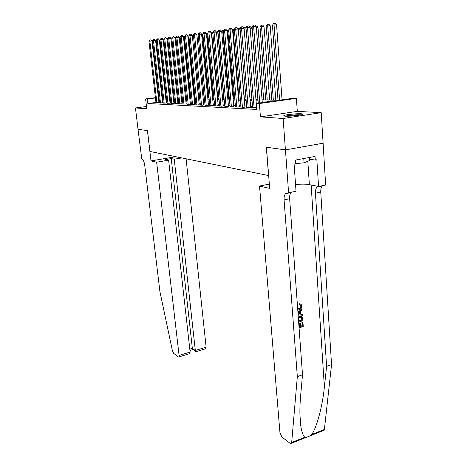 <?xml version="1.0" encoding="UTF-8"?>
<svg xmlns="http://www.w3.org/2000/svg" width="467" height="467" viewBox="0 0 467 467"><rect width="100%" height="100%" fill="white"/><g stroke="black" fill="none" stroke-linecap="round" stroke-linejoin="round"><path stroke-width="0.7" d="M301.192 113.767C296.732 113.44 284.718 114.736 283.848 115.635C283.522 115.904 284.018 116.079 285.331 116.172C289.616 116.534 301.904 115.226 302.785 114.322C303.141 114.041 302.61 113.855 301.192 113.767M262.063 99.815L278.39 100.335L293.095 98.292L296.405 98.379L259.36 103.551L256.231 103.423L271.42 101.31L262.156 100.989M285.454 149.889L266.412 147.233L269.681 188.394L259.535 186.047L279.966 432.827L281.957 437.048L290.083 443.329L291.466 443.259L291.682 442.471L297.327 376.612L284.082 199.929C283.913 197.197 284.38 195.124 285.477 193.7L288.594 192.778L285.454 149.889L323.106 143.229L321.214 112.658L297.292 111.362L296.405 98.379M323.071 143.223L285.419 149.884L283.119 118.495L321.214 112.658M146.492 106.505L135.453 107.953L146.755 108.758L145.599 98.922L155.406 97.685M285.419 149.884L266.313 147.216L268.566 175.563L149.936 151.454L147.479 130.626L138.039 129.306L135.453 107.953M252.606 107.603L256.581 107.731M246.734 107.311L249.22 107.626L251.684 107.282L250.656 107.229M241.019 107.019L243.441 107.328L245.881 106.99L244.883 106.937M235.461 106.739L237.82 107.042L240.236 106.704L239.262 106.657M230.044 106.47L232.344 106.762L233.792 106.383M224.779 106.202L227.015 106.488L228.462 106.114M219.642 105.945L221.825 106.219L223.273 105.851M214.639 105.694L216.77 105.962L218.217 105.6M209.765 105.449L211.837 105.705L213.291 105.349M205.007 105.209L207.033 105.46L208.486 105.11M200.372 104.97L202.345 105.221L203.799 104.871M195.848 104.742L197.769 104.987L199.222 104.643M191.429 104.52L194.757 104.421M187.115 104.304L190.402 104.199M182.906 104.088L186.146 103.989M178.791 103.884L181.99 103.779M174.775 103.68L177.927 103.575M170.846 103.481L173.958 103.376M167.005 103.289L170.076 103.178M163.252 103.096L166.281 102.991M159.58 102.909L162.574 102.804M155.955 102.448L147.846 103.493L256.722 109.447L256.231 103.423M252.501 106.342L250.575 106.248M246.623 106.062L244.801 105.974M240.914 105.787L239.18 105.705M235.35 105.519L233.71 105.443M229.939 105.262L228.381 105.186M224.668 105.011L223.191 104.941M219.531 104.766L218.136 104.696M214.528 104.52L213.203 104.462M209.654 104.287L208.399 104.229M204.896 104.059L203.711 104.007M200.261 103.837L199.135 103.785M195.731 103.621L194.675 103.569M191.318 103.411L190.314 103.365M187.004 103.201L186.059 103.16M182.79 103.003L181.902 102.962M178.68 102.804L177.839 102.763M174.658 102.612L173.87 102.577M170.729 102.425L169.988 102.39M166.888 102.238L166.194 102.209M163.135 102.057L162.487 102.028M159.475 101.993L158.879 102.069M155.984 102.728L158.943 102.617M297.292 111.362L260.434 116.873L283.119 118.495M260.434 116.873L259.36 103.551M147.846 103.493L147.321 98.992L145.599 98.922M165.592 96.745L166.287 96.768M169.387 96.862L170.128 96.891M173.269 96.99L174.057 97.013M177.238 97.113L178.073 97.142M181.295 97.241L182.188 97.27M185.457 97.375L186.397 97.405M189.713 97.51L190.711 97.545M194.074 97.65L195.13 97.685M198.533 97.796L199.66 97.831M203.11 97.942L204.301 97.977M207.803 98.088L209.058 98.128M212.608 98.239L213.939 98.286M217.54 98.397L218.941 98.444M222.601 98.56L224.078 98.607M227.797 98.724L229.355 98.776M233.126 98.893L234.767 98.946M238.602 99.068L240.336 99.127M244.223 99.249L246.051 99.308M250.008 99.43L251.929 99.494M255.951 99.623L257.977 99.687M170.041 96.126L169.317 96.22M166.27 96.605L165.587 96.687M158.342 97.317L158.938 97.241M161.909 96.867L162.545 96.792M165.552 96.412L166.234 96.325M169.282 95.939L170.011 95.852M158.967 97.521L158.371 97.597M155.441 97.965L147.321 98.992M258.07 100.849L256.044 100.779M252.028 100.639L250.102 100.568M246.15 100.434L244.323 100.37M240.429 100.236L238.695 100.177M234.866 100.043L233.226 99.991M229.449 99.856L227.89 99.804M224.178 99.675L222.701 99.623M219.041 99.5L217.64 99.448M214.038 99.325L212.707 99.278M209.158 99.156L207.903 99.115M204.4 98.992L203.209 98.951M199.759 98.835L198.638 98.794M195.229 98.677L194.173 98.642M190.816 98.525L189.812 98.49M186.502 98.374L185.557 98.344M182.288 98.228L181.4 98.198M178.172 98.088L177.337 98.058M174.156 97.947L173.368 97.918M170.227 97.813L169.486 97.784M166.386 97.679L165.692 97.656M162.633 97.55L161.979 97.527M158.955 102.734L151.968 40.979L149.86 41.16L156.889 102.886M148.973 41.289L150.088 39.923L149.86 41.16L148.973 41.289L155.996 102.839M150.088 39.923L150.929 39.853L151.968 40.979M167.851 39.602L167.058 39.666M166.614 38.504L167.77 38.644M285.973 116.207C288.624 115.559 292.284 115.121 296.959 114.9L300.748 114.952M296.633 115.588L290.112 116.143M301.524 114.777L297.485 114.748C292.418 114.981 288.32 115.454 285.185 116.166M309.411 157.484L309.603 160.479L304.064 162.843L295.734 163.578M303.772 158.529L304.064 162.843M156.649 162.201L179.089 355.457L190.139 352.071L168.628 160.169L156.649 162.201L150.999 160.893L147.426 130.62L138.022 129.306L141.752 158.751C143.159 159.416 144.145 161.547 144.712 165.131L159.907 291.56L172.428 350.834L173.613 353.303L178.306 356.934L178.908 356.928L179.089 355.457M175.825 156.714L150.999 160.893M181.809 157.928L174.244 159.212L171.243 158.582L165.662 159.521L168.628 160.169M174.244 159.212L195.323 350.483L206.122 347.174L205.9 348.639L205.48 348.767M186.105 158.803L206.122 347.174M171.243 158.582L192.34 348.335L195.323 350.483L195.638 351.488L196.432 351.546M192.97 349.561L192.34 348.335L189.806 349.106M187.792 354.202L189.129 353.793L190.139 352.071M299.008 326.97L299.995 326.661L299.756 323.357L300.398 323.158L300.637 326.462L302.558 325.861L302.289 322.16L302.925 321.967L301.91 321.973L302.172 325.668L300.608 326.059M300.398 323.158L299.254 323.106L299.493 326.404L298.979 326.579M299.329 303.719L299.201 304.665L299.697 304.893L299.814 303.941L299.329 303.719M301.221 306.264L300.771 305.208L300.357 305.015L300.847 306.089C300.695 307.502 299.942 308.354 298.588 308.658L299.102 308.903C300.409 308.588 301.116 307.706 301.221 306.264L300.847 306.089M297.327 376.612L302.505 374.803L300.637 395.666C299.61 407.206 299.651 417.241 300.76 425.764C301.7 431.882 303.048 435.711 304.811 437.252L306.527 437.264L309.493 436.085L311.647 434.538C316.568 428.181 322.504 406.401 324.39 386.997L326.596 366.385L315.453 193.215C315.318 190.536 315.838 188.499 317.011 187.086L317.887 186.368M297.946 312.464L302.021 309.3L302.091 310.246L300.427 311.483L300.625 314.18L302.382 314.379L300.614 314.011M302.021 309.3L297.905 311.886M326.596 366.385L331.547 364.657L320.753 192.077C320.625 189.415 321.156 187.378 322.341 185.971L322.674 185.638M291.379 192.194L291.064 192.527C289.949 193.951 289.476 196.017 289.639 198.744L302.505 374.803M311.647 434.538L324.39 429.471L331.547 364.657M288.594 192.778L296.02 191.225L294.099 164.057L295.745 163.742L295.488 160.07L315.038 156.433L315.266 160.058L316.859 159.761L318.547 186.502L325.645 185.02L323.106 143.229M259.535 186.047L269.342 184.086M295.547 184.553C301.197 183.963 305.803 183.986 309.37 184.623L318.547 186.502M324.39 429.471L324.151 430.253L323.211 430.627M309.522 159.183L315.266 160.058M300.771 305.208L299.697 304.893M297.695 308.967L299.102 308.903M297.397 304.893L297.812 305.616L297.467 305.879M299.814 303.941L301.192 304.402L301.857 305.984C301.845 307.975 300.946 309.247 299.166 309.796L297.759 309.907M302.382 314.379L302.453 315.324L298.115 314.705M298.051 313.853L299.96 314.104L299.802 311.944L298.01 313.281M299.96 314.104L298.039 313.707M298.372 313.923L298.045 313.766M299.341 312.289L299.452 313.859M298.29 317.146L299.662 316.451L302.05 316.731L302.68 318.506L302.844 320.759L298.647 322.049M298.582 321.162L302.137 320.07L302.044 318.768L301.548 317.402L299.715 317.344L298.36 318.097M299.662 316.451L299.149 316.2M302.137 320.07L298.559 320.782M302.044 318.768L301.664 318.582L301.758 319.877M301.548 317.402L301.215 317.239M301.624 317.467L301.203 317.262L301.664 318.582M302.925 321.967L303.258 326.544L299.073 327.857M302.289 322.16L301.91 321.973M302.558 325.861L302.172 325.668M299.756 323.357L299.254 323.106M299.995 326.661L299.493 326.404M162.586 102.915L155.593 40.477L153.468 40.658L160.502 103.073M152.563 40.787L153.696 39.409L153.468 40.658L152.563 40.787L159.591 103.026M153.696 39.409L154.542 39.333L155.593 40.477M166.299 103.108L159.3 39.964L157.157 40.144L164.197 103.26M156.229 40.279L157.385 38.878L157.157 40.144L156.229 40.279L163.263 103.213M157.385 38.878L158.243 38.808L159.3 39.964M170.093 103.3L163.094 39.432L160.934 39.625L167.968 103.452M159.983 39.753L161.156 38.341L160.934 39.625L159.983 39.753L167.017 103.405M161.156 38.341L162.02 38.265L163.094 39.432M173.969 103.499L166.976 38.895L164.793 39.082L171.833 103.651M163.824 39.222L165.02 37.792L164.793 39.082L163.824 39.222L170.858 103.604M165.02 37.792L165.89 37.716L166.976 38.895M171.874 39.065L171.033 39.135M170.589 37.955L171.319 37.891L171.803 38.422M175.995 38.516L175.096 38.592M174.658 37.395L175.16 37.354L175.966 38.23M186.339 97.405L180.151 37.961L179.264 38.037M178.832 36.829L180.151 37.961M190.361 97.533L184.179 37.413L183.525 37.465M183.099 36.245L184.179 37.413M177.939 103.697L170.945 38.347L168.745 38.533L175.785 103.855M167.752 38.673L168.966 37.226L168.745 38.533L167.752 38.673L174.786 103.802M168.966 37.226L169.848 37.15L170.945 38.347M194.47 97.661L188.3 36.846L187.897 36.881M187.845 36.35L188.3 36.846M182.002 103.907L175.014 37.78L172.796 37.973L179.824 104.065M171.774 38.113L173.012 36.648L172.796 37.973L171.774 38.113L178.808 104.013M173.012 36.648L173.899 36.572L175.014 37.78M198.679 97.796L192.375 36.286M186.158 104.118L179.176 37.202L176.935 37.395L183.963 104.275M175.89 37.541L177.156 36.052L176.935 37.395L175.89 37.541L182.918 104.223M177.156 36.052L178.05 35.977L179.176 37.202M190.413 104.339L183.438 36.613L181.178 36.805L188.201 104.491M180.11 36.951L181.394 35.451L181.178 36.805L180.11 36.951L187.133 104.439M181.394 35.451L182.299 35.369L183.438 36.613M198.148 35.393L204.102 97.971M194.774 104.561L187.81 36.006L185.527 36.198L192.538 104.719M184.43 36.35L185.743 34.827L185.527 36.198L184.43 36.35L191.447 104.661M185.743 34.827L186.654 34.751L187.81 36.006M202.923 34.745L202.433 34.809L208.568 98.111M202.433 34.809L202.859 34.103M199.234 104.789L192.287 35.381L189.981 35.58L196.981 104.947M188.861 35.737L189.748 34.254L190.197 34.19L189.981 35.58L188.861 35.737L195.86 104.888M190.197 34.19L191.12 34.114L192.287 35.381M207.827 34.073L207.027 34.184L213.145 98.257M207.027 34.184L207.973 32.713M203.81 105.022L196.876 34.745L194.552 34.943L201.534 105.18M193.402 35.107L194.301 33.606L194.762 33.536L194.552 34.943L193.402 35.107L200.384 105.122M194.762 33.536L195.696 33.461L196.876 34.745M212.853 33.385L211.732 33.542L217.826 98.409M211.732 33.542L213.01 32.007M208.498 105.262L201.581 34.091L199.24 34.289L206.204 105.419M198.055 34.459L198.977 32.935L199.45 32.871L199.24 34.289L198.055 34.459L205.025 105.355M199.45 32.871L200.384 32.789L201.581 34.091M223.845 98.601L217.785 32.713L216.56 32.883L222.631 98.56M218.019 32.696L218.171 31.295M216.56 32.883L217.482 31.377L217.972 31.312M213.302 105.507L206.414 33.42L204.044 33.624L210.985 105.665M202.83 33.793L203.764 32.252L204.254 32.182L204.044 33.624L202.83 33.793L209.782 105.6M204.254 32.182L205.2 32.1L206.414 33.42M228.795 98.759L222.765 32.036L221.755 32.17M223.325 31.984L222.765 32.036L222.952 30.612L223.471 30.571M221.726 31.849L222.45 30.682L222.952 30.612M218.235 105.758L211.37 32.737L208.977 32.935L215.894 105.916M207.733 33.11L208.685 31.552L209.181 31.476L208.977 32.935L207.733 33.11L214.657 105.851M209.181 31.476L210.138 31.4L211.37 32.737M233.874 98.916L227.873 31.336L227.12 31.441M228.783 31.26L227.873 31.336L228.059 29.9L228.918 29.824M227.061 30.746L228.059 29.9M223.29 106.021L216.454 32.03L214.044 32.235L220.932 106.172M212.765 32.41L213.734 30.828L214.242 30.752L214.044 32.235L212.765 32.41L219.659 106.108M214.242 30.752L215.211 30.676L216.454 32.03M239.081 99.086L233.115 30.618L232.636 30.688M234.387 30.513L233.115 30.618L233.296 29.164L234.393 29.252M232.478 29.707L233.296 29.164M228.48 106.283L221.679 31.301L219.239 31.511L226.098 106.441M217.926 31.692L218.918 30.086L219.443 30.011L219.239 31.511L217.926 31.692L224.79 106.371M219.443 30.011L220.418 29.929L221.679 31.301M244.422 99.255L238.304 29.911M240.149 29.748L238.497 29.882L238.678 28.411L239.624 28.329L240.073 28.82M237.977 28.732L238.678 28.411M233.809 106.558L227.044 30.559L224.586 30.764L231.404 106.71M223.232 30.95L224.242 29.328L224.779 29.252L224.586 30.764L223.232 30.95L230.062 106.645M224.779 29.252L225.765 29.17L227.044 30.559M246.08 28.954L244.13 29.123M243.628 27.734L245.157 27.559L246.045 28.522M244.2 27.635L244.089 28.592M239.279 106.838L232.56 29.795L230.073 29.999L236.851 106.99M228.684 30.192L229.711 28.545L230.266 28.464L230.073 29.999L228.684 30.192L235.473 106.92M230.266 28.464L231.258 28.382L232.56 29.795M257.912 99.687L252.122 28.154L250.131 28.318M249.606 26.876L250.837 26.759L252.122 28.154M249.874 26.841L249.839 27.133M244.901 107.124L238.228 29.007L235.718 29.217L242.449 107.282M234.294 29.415L235.339 27.74L235.905 27.658L235.718 29.217L234.294 29.415L241.036 107.206M235.905 27.658L236.909 27.576L238.228 29.007M263.715 99.868L257.977 27.355L256.307 27.495M255.776 26.018L256.681 25.942L257.977 27.355M250.674 107.422L244.054 28.195L241.521 28.411L248.199 107.573M240.056 28.61L241.124 26.917L241.708 26.829L241.521 28.411L240.056 28.61L246.745 107.498M241.708 26.829L242.723 26.747L244.054 28.195M269.675 100.061L264.001 26.531L260.02 26.946L265.752 99.932M267.247 99.979L261.538 26.736L261.701 25.183L262.682 25.101L264.001 26.531M260.02 26.946L261.094 25.271L261.701 25.183M256.26 103.417L250.055 27.366L247.492 27.576L254.112 107.877M245.986 27.787L247.072 26.064L247.673 25.977L247.492 27.576L245.986 27.787L252.618 107.801M247.673 25.977L248.701 25.895L250.055 27.366M275.799 100.253L270.189 25.691L266.149 26.105L271.812 100.125M273.353 100.177L267.708 25.895L267.865 24.319L268.858 24.237L270.189 25.691M266.149 26.105L267.241 24.407L267.865 24.319M262.285 102.577L256.225 26.508L253.639 26.724L259.775 102.927M252.087 26.94L253.196 25.189L253.82 25.101L253.639 26.724L252.087 26.94L258.257 103.137M253.82 25.101L254.854 25.014L256.225 26.508M282.05 99.827L276.563 24.821L274.053 25.031L272.448 25.247L278.04 100.323M279.61 100.166L274.053 25.031L274.205 23.432L275.209 23.35L276.563 24.821M272.448 25.247L273.563 23.519L274.205 23.432M324.39 386.997L311.139 184.985M315.453 193.215L320.753 192.077M289.639 198.744L284.082 199.929M291.682 442.471L304.811 437.252M307.823 161.243L309.37 184.623M205.9 348.639L195.918 351.704M192.655 349.334L195.638 351.488M189.958 350.466L192.941 349.555M189.129 353.793L178.908 356.928M300.76 425.764L299.919 414.62M291.064 192.527L285.477 193.7M317.011 187.086L322.341 185.971M291.466 443.259L306.527 437.264M309.487 436.085L324.151 430.253"/></g></svg>
